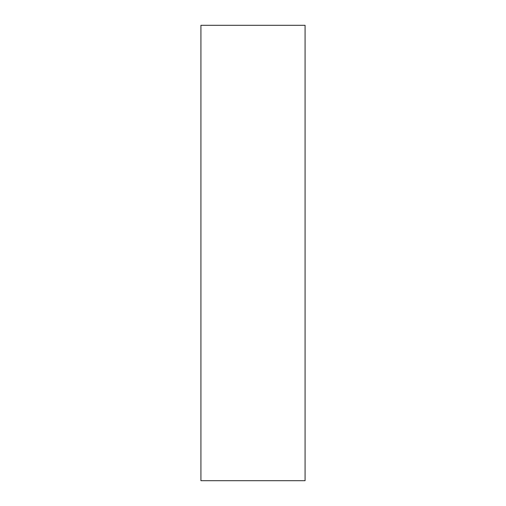 <?xml version="1.0" encoding="UTF-8"?>
<svg xmlns="http://www.w3.org/2000/svg" width="506" height="506" viewBox="0 0 506 506"><rect width="100%" height="100%" fill="white"/><g stroke="black" fill="none" stroke-linecap="round" stroke-linejoin="round"><path stroke-width="0.76" d="M305.08 480.7L305.08 25.3L200.92 25.3L200.92 480.7L305.08 480.7"/></g></svg>
